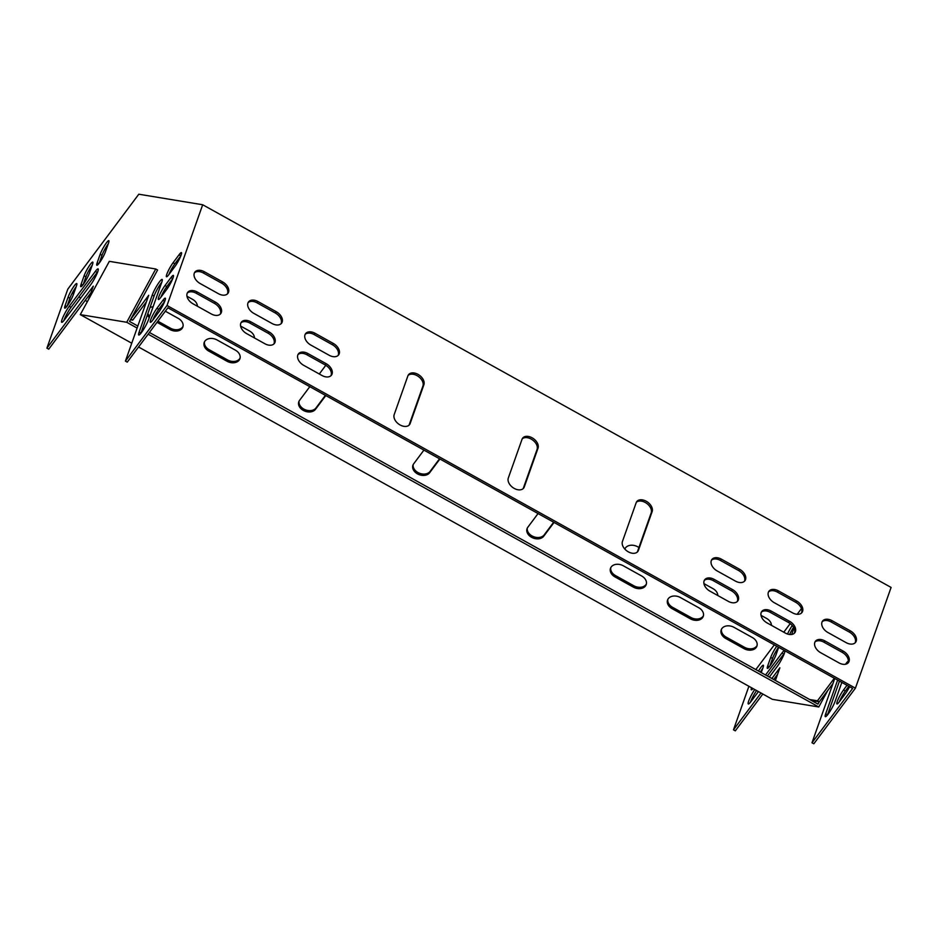 <?xml version="1.0" encoding="UTF-8"?>
<svg xmlns="http://www.w3.org/2000/svg" width="938" height="938" viewBox="0 0 938 938"><rect width="100%" height="100%" fill="white"/><g stroke="black" fill="none" stroke-linecap="round" stroke-linejoin="round"><path stroke-width="1.41" d="M325.416 395.344L315.977 407.96A9.251 6.801 19.5 0 1 305.202 409.73A9.251 6.801 19.5 0 1 299.081 401.124M624.966 549.222A9.251 6.801 19.5 0 1 625.048 548.578M646.388 583.94A9.251 6.801 19.5 0 1 633.795 585.758L615.539 575.604A9.251 6.801 19.5 0 1 610.79 567.642M703.453 615.656A9.251 6.801 19.5 0 1 690.86 617.474L672.593 607.32A9.251 6.801 19.5 0 1 667.856 599.37M834.761 678.491L811.991 742.779L813.821 743.787L855.421 688.175L891.1 587.434L202.69 204.754L138.801 194.213L67.806 289.127L46.9 348.15L93.284 286.149L88.594 299.41M757.083 645.473A9.251 6.801 19.5 0 1 744.502 647.29L726.235 637.148A9.251 6.801 19.5 0 1 721.486 629.187M162.462 295.142A9.251 6.801 19.5 0 1 162.122 294.45M183.027 326.365A9.251 6.801 19.5 0 1 170.446 328.183L157.854 321.183M149.752 316.223A9.251 6.801 19.5 0 1 147.876 313.562M240.093 358.082A9.251 6.801 19.5 0 1 227.5 359.899L209.244 349.745A9.251 6.801 19.5 0 1 204.496 341.795M553.666 522.231L544.228 534.836A9.251 6.801 19.5 0 1 533.452 536.618A9.251 6.801 19.5 0 1 527.332 528M439.535 458.788L430.108 471.404A9.251 6.801 19.5 0 1 419.321 473.174A9.251 6.801 19.5 0 1 413.212 464.568M325.791 395.555L315.496 409.308A9.251 6.801 19.5 0 1 304.275 410.891A9.251 6.801 19.5 0 1 298.788 401.781A9.251 6.801 19.5 0 1 299.515 400.42L309.81 386.667M319.295 373.992L325.791 365.304M624.825 549.07A9.251 6.801 19.5 0 1 637.641 546.76L638.942 547.487M633.314 587.106L615.058 576.952A9.251 6.801 19.5 0 1 610.497 568.311A9.251 6.801 19.5 0 1 623.383 565.825L641.639 575.979A9.251 6.801 19.5 0 1 646.2 584.632A9.251 6.801 19.5 0 1 633.314 587.106L633.795 585.758M690.38 618.822L672.124 608.68A9.251 6.801 19.5 0 1 667.563 600.027A9.251 6.801 19.5 0 1 680.437 597.553L698.704 607.707A9.251 6.801 19.5 0 1 703.254 616.348A9.251 6.801 19.5 0 1 690.38 618.822L690.86 617.474M703.957 583.624L712.962 588.63A9.251 6.801 19.5 0 1 717.816 595.524M761.011 615.34L766.604 618.447A9.251 6.801 19.5 0 1 771.446 625.353M801.439 608.598L797.183 614.296M790.218 623.606L783.781 632.2M774.307 644.887L755.829 669.58M72.191 293.172L73.598 293.957M78.862 296.889L80.797 297.956M85.206 300.406L87.386 301.626M744.022 648.639L725.766 638.497A9.251 6.801 19.5 0 1 721.205 629.844A9.251 6.801 19.5 0 1 734.079 627.37L752.346 637.523A9.251 6.801 19.5 0 1 756.896 646.165A9.251 6.801 19.5 0 1 744.022 648.639L744.502 647.29M186.955 296.232L192.548 299.339A9.251 6.801 19.5 0 1 197.39 306.234M165.838 287.954A9.251 6.801 19.5 0 1 167.984 287.638M159.695 308.074A9.251 6.801 19.5 0 1 160.023 308.25L160.949 308.766M165.323 311.205L178.279 318.404A9.251 6.801 19.5 0 1 182.84 327.057A9.251 6.801 19.5 0 1 169.966 329.531L157.009 322.32M149.271 317.572A9.251 6.801 19.5 0 1 147.395 314.91M149.974 307.641A9.251 6.801 19.5 0 1 153.105 306.749M227.031 361.247L208.764 351.093A9.251 6.801 19.5 0 1 204.214 342.452A9.251 6.801 19.5 0 1 217.088 339.978L235.344 350.132A9.251 6.801 19.5 0 1 239.905 358.773A9.251 6.801 19.5 0 1 227.031 361.247L227.5 359.899M240.597 326.049L249.614 331.055A9.251 6.801 19.5 0 1 254.456 337.95M554.041 522.443L543.747 536.196A9.251 6.801 19.5 0 1 532.526 537.779A9.251 6.801 19.5 0 1 527.05 528.657A9.251 6.801 19.5 0 1 527.777 527.308L538.06 513.555M439.91 458.999L429.627 472.752A9.251 6.801 19.5 0 1 418.395 474.335A9.251 6.801 19.5 0 1 412.919 465.225A9.251 6.801 19.5 0 1 413.646 463.864L423.929 450.111M84.115 275.749A9.251 1.395 119.1 0 1 88.747 266.662A9.251 1.395 119.1 0 1 92.768 262.101A9.251 1.395 119.1 0 1 92.44 264.622L89.45 273.064A9.251 1.395 119.1 0 1 84.83 282.139A9.251 1.395 119.1 0 1 80.797 286.7A9.251 1.395 119.1 0 1 81.137 284.179L84.115 275.749L85.944 276.769L83.189 284.542M64.452 319.811A10.564 1.595 119.1 0 1 61.709 322.297A10.564 1.595 119.1 0 1 63.467 316.118A10.564 1.595 119.1 0 1 69.224 306.316L95.383 271.363A10.564 1.595 119.1 0 1 98.127 268.866A10.564 1.595 119.1 0 1 96.356 275.045A10.564 1.595 119.1 0 1 90.599 284.847L64.452 319.811M202.69 204.754L167.011 305.495L855.421 688.175M130.816 319.119L148.72 295.294L125.411 361.107L167.011 305.495M162.884 300.348L156.939 308.297A9.251 1.395 -60.9 0 0 151.909 316.868A9.251 1.395 -60.9 0 0 150.361 322.285A9.251 1.395 -60.9 0 0 152.765 320.104L158.71 312.155A9.251 1.395 -60.9 0 0 163.74 303.584A9.251 1.395 -60.9 0 0 165.287 298.167A9.251 1.395 -60.9 0 0 162.884 300.348L164.701 301.356M148.626 319.412L161.758 282.315A10.564 1.595 -60.9 0 0 162.145 279.43A10.564 1.595 -60.9 0 0 157.537 284.636A10.564 1.595 -60.9 0 0 152.249 295.024L139.117 332.134A10.564 1.595 -60.9 0 0 138.73 335.007A10.564 1.595 -60.9 0 0 143.338 329.801A10.564 1.595 -60.9 0 0 148.626 319.412M170.951 277.578L165.006 285.527A9.251 1.395 -60.9 0 0 159.964 294.098A9.251 1.395 -60.9 0 0 158.428 299.515A9.251 1.395 -60.9 0 0 160.82 297.334L166.765 289.385A9.251 1.395 -60.9 0 0 171.806 280.814A9.251 1.395 -60.9 0 0 173.354 275.397A9.251 1.395 -60.9 0 0 170.951 277.578L172.768 278.586M179.017 254.808L173.073 262.757A9.251 1.395 -60.9 0 0 168.031 271.328A9.251 1.395 -60.9 0 0 166.483 276.745A9.251 1.395 -60.9 0 0 168.887 274.564L174.831 266.615A9.251 1.395 -60.9 0 0 179.873 258.044A9.251 1.395 -60.9 0 0 181.421 252.627A9.251 1.395 -60.9 0 0 179.017 254.808L180.835 255.828M68.075 297.205A9.251 1.395 119.1 0 1 72.695 288.118A9.251 1.395 119.1 0 1 76.728 283.557A9.251 1.395 119.1 0 1 76.4 286.078L73.41 294.509A9.251 1.395 119.1 0 1 68.779 303.595A9.251 1.395 119.1 0 1 64.757 308.156A9.251 1.395 119.1 0 1 65.085 305.636L68.075 297.205L69.904 298.214L67.149 305.987M100.167 254.292A9.251 1.395 119.1 0 1 104.798 245.217A9.251 1.395 119.1 0 1 108.82 240.656A9.251 1.395 119.1 0 1 108.491 243.177L105.502 251.607A9.251 1.395 119.1 0 1 100.882 260.694A9.251 1.395 119.1 0 1 96.849 265.255A9.251 1.395 119.1 0 1 97.177 262.734L100.167 254.292L101.996 255.312L99.24 263.086M92.205 265.29A9.251 1.395 -60.9 0 0 85.944 276.769M97.787 271.621A10.564 1.595 -60.9 0 0 97.2 272.372L71.054 307.336A10.564 1.595 -60.9 0 0 63.866 320.562M125.411 361.107L127.24 362.127L167.89 307.781L852.642 688.433L811.991 742.779M130.452 319.776L132.715 320.151L146.387 301.86M46.9 348.15L48.729 349.171L90.963 292.715M152.777 320.081A9.251 1.395 119.1 0 1 158.768 309.306L164.701 301.391M140.899 333.271A10.564 1.595 119.1 0 1 140.935 333.142L154.078 296.045A10.564 1.595 119.1 0 1 161.805 282.186M160.844 297.311A9.251 1.395 119.1 0 1 166.835 286.536L172.756 278.621M168.91 274.541A9.251 1.395 119.1 0 1 174.89 263.766L180.823 255.851M76.166 286.735A9.251 1.395 -60.9 0 0 69.904 298.214M108.257 243.833A9.251 1.395 -60.9 0 0 101.996 255.312M769.781 666.203L772.537 658.429A9.251 1.395 119.1 0 1 778.575 647.255M750.447 702.234A10.564 1.595 119.1 0 1 756.556 690.544M767.366 675.993L783.793 654.044A10.564 1.595 119.1 0 1 784.379 653.294M811.499 700.534L819.296 701.812L832.979 683.532M748.899 686.288L733.481 729.823L735.31 730.843L762.84 694.038M773.709 679.511L777.543 674.375M848.843 686.311L845.361 690.978A9.251 1.395 -60.9 0 0 839.369 701.753M839.463 681.105L827.527 714.815A10.564 1.595 -60.9 0 0 827.48 714.944M760.319 672.077A9.251 1.395 119.1 0 1 762.746 668.407M789.608 634.498A9.251 1.395 119.1 0 1 793.56 627.334M778.669 647.302L776.043 654.724A9.251 1.395 119.1 0 1 771.411 663.811A9.251 1.395 119.1 0 1 767.39 668.372A9.251 1.395 119.1 0 1 767.718 665.851L770.708 657.421A9.251 1.395 119.1 0 1 776.746 646.235M784.86 650.749A10.564 1.595 119.1 0 1 782.632 657.362A10.564 1.595 119.1 0 1 777.192 666.519L769.301 677.06M758.432 691.587L751.033 701.483A10.564 1.595 119.1 0 1 748.29 703.969A10.564 1.595 119.1 0 1 754.727 689.524M765.537 674.985L781.964 653.024A10.564 1.595 119.1 0 1 784.449 650.526M733.481 729.823L761.011 693.018M771.88 678.502L779.865 667.821L775.398 680.46M809.682 699.514L817.467 700.803L834.339 678.256M847.014 685.303L843.532 689.958A9.251 1.395 -60.9 0 0 838.49 698.54A9.251 1.395 -60.9 0 0 836.942 703.946A9.251 1.395 -60.9 0 0 839.346 701.765L845.29 693.827A9.251 1.395 -60.9 0 0 849.594 686.733M837.634 680.085L825.698 713.795A10.564 1.595 -60.9 0 0 825.323 716.679A10.564 1.595 -60.9 0 0 829.919 711.473A10.564 1.595 -60.9 0 0 835.207 701.085L841.82 682.418M848.374 661.114A10.564 1.595 -60.9 0 0 845.501 664.245M758.502 671.069A9.251 1.395 119.1 0 1 763.309 665.23A9.251 1.395 119.1 0 1 762.981 667.75L761.257 672.605M753.015 688.574A9.251 1.395 119.1 0 1 751.338 689.817A9.251 1.395 119.1 0 1 751.526 687.742M787.533 634.029A9.251 1.395 119.1 0 1 792.27 625.529M793.935 628.05L792.094 633.279A9.251 1.395 119.1 0 1 791.625 634.475M522.22 438.855A9.251 6.109 -143.2 0 1 532.467 439.887A9.251 6.109 -143.2 0 1 537.075 449.419L523.334 488.206A9.251 6.109 -143.2 0 1 523.158 488.628M408.089 375.411A9.251 6.109 -143.2 0 1 418.336 376.455A9.251 6.109 -143.2 0 1 422.944 385.975L409.203 424.773A9.251 6.109 -143.2 0 1 409.038 425.184M636.339 502.287A9.251 6.109 -143.2 0 1 646.599 503.331A9.251 6.109 -143.2 0 1 651.195 512.863L637.465 551.65A9.251 6.109 -143.2 0 1 637.289 552.072M711.45 560.197A9.251 6.109 -143.2 0 1 720.407 560.42L738.675 570.574A9.251 6.109 -143.2 0 1 744.397 581.326M305.167 334.338A9.251 6.109 -143.2 0 1 314.113 334.561L332.38 344.715A9.251 6.109 -143.2 0 1 338.102 355.479M704.286 580.434A9.251 6.109 -143.2 0 1 713.243 580.657L731.499 590.811A9.251 6.109 -143.2 0 1 737.233 601.563M297.991 354.576A9.251 6.109 -143.2 0 1 306.949 354.799L325.216 364.952A9.251 6.109 -143.2 0 1 330.938 375.716M761.351 612.151A9.251 6.109 -143.2 0 1 770.309 612.385L788.565 622.527A9.251 6.109 -143.2 0 1 794.287 633.291M240.925 322.86A9.251 6.109 -143.2 0 1 249.883 323.082L268.151 333.236A9.251 6.109 -143.2 0 1 273.873 343.988M768.515 591.913A9.251 6.109 -143.2 0 1 777.473 592.136L795.729 602.29A9.251 6.109 -143.2 0 1 801.462 613.053M248.101 302.622A9.251 6.109 -143.2 0 1 257.059 302.845L275.315 312.999A9.251 6.109 -143.2 0 1 281.037 323.751M822.157 621.73A9.251 6.109 -143.2 0 1 831.115 621.953L849.371 632.106A9.251 6.109 -143.2 0 1 855.104 642.87M814.993 641.967A9.251 6.109 -143.2 0 1 823.939 642.202L842.207 652.344A9.251 6.109 -143.2 0 1 847.929 663.107M194.459 272.806A9.251 6.109 -143.2 0 1 203.417 273.028L221.673 283.182A9.251 6.109 -143.2 0 1 227.406 293.934M187.295 293.043A9.251 6.109 -143.2 0 1 196.253 293.266L214.509 303.42A9.251 6.109 -143.2 0 1 220.231 314.171M538.025 448.141L524.283 486.939A9.251 6.109 -143.2 0 1 523.697 488.041A9.251 6.109 -143.2 0 1 513.403 487.924A9.251 6.109 -143.2 0 1 508.302 478.052L522.044 439.265A9.251 6.109 -143.2 0 1 522.63 438.163A9.251 6.109 -143.2 0 1 532.925 438.281A9.251 6.109 -143.2 0 1 538.025 448.141L537.075 449.419M423.894 384.709L410.152 423.495A9.251 6.109 -143.2 0 1 409.578 424.597A9.251 6.109 -143.2 0 1 399.283 424.48A9.251 6.109 -143.2 0 1 394.183 414.619L407.913 375.821A9.251 6.109 -143.2 0 1 408.499 374.731A9.251 6.109 -143.2 0 1 418.794 374.837A9.251 6.109 -143.2 0 1 423.894 384.709L422.944 385.975M652.145 511.585L638.415 550.383A9.251 6.109 -143.2 0 1 637.828 551.474A9.251 6.109 -143.2 0 1 627.534 551.368A9.251 6.109 -143.2 0 1 622.433 541.496L636.175 502.709A9.251 6.109 -143.2 0 1 636.75 501.607A9.251 6.109 -143.2 0 1 647.044 501.724A9.251 6.109 -143.2 0 1 652.145 511.585L651.195 512.863M735.439 581.103L717.183 570.949A9.251 6.109 -143.2 0 1 711.86 559.517A9.251 6.109 -143.2 0 1 721.357 559.142L739.625 569.296A9.251 6.109 -143.2 0 1 744.936 580.739A9.251 6.109 -143.2 0 1 735.439 581.103M329.144 355.256L310.888 345.102A9.251 6.109 -143.2 0 1 305.577 333.658A9.251 6.109 -143.2 0 1 315.074 333.295L333.33 343.449A9.251 6.109 -143.2 0 1 338.641 354.881A9.251 6.109 -143.2 0 1 329.144 355.256M728.275 601.34L710.007 591.198A9.251 6.109 -143.2 0 1 704.696 579.754A9.251 6.109 -143.2 0 1 714.193 579.391L732.449 589.533A9.251 6.109 -143.2 0 1 737.772 600.977A9.251 6.109 -143.2 0 1 728.275 601.34M321.98 375.493L303.724 365.339A9.251 6.109 -143.2 0 1 298.401 353.896A9.251 6.109 -143.2 0 1 307.899 353.532L326.166 363.686A9.251 6.109 -143.2 0 1 331.477 375.13A9.251 6.109 -143.2 0 1 321.98 375.493M785.341 633.068L767.073 622.914A9.251 6.109 -143.2 0 1 761.762 611.47A9.251 6.109 -143.2 0 1 771.259 611.107L789.515 621.261A9.251 6.109 -143.2 0 1 794.826 632.704A9.251 6.109 -143.2 0 1 785.341 633.068M250.833 321.816L269.1 331.958A9.251 6.109 -143.2 0 1 274.412 343.402A9.251 6.109 -143.2 0 1 264.915 343.765L246.659 333.623A9.251 6.109 -143.2 0 1 241.347 322.18A9.251 6.109 -143.2 0 1 250.833 321.816L249.883 323.082M792.504 612.831L774.237 602.677A9.251 6.109 -143.2 0 1 768.926 591.233A9.251 6.109 -143.2 0 1 778.423 590.87L796.679 601.024A9.251 6.109 -143.2 0 1 802.002 612.467A9.251 6.109 -143.2 0 1 792.504 612.831M258.009 301.567L276.264 311.721A9.251 6.109 -143.2 0 1 281.576 323.164A9.251 6.109 -143.2 0 1 272.09 323.528L253.823 313.374A9.251 6.109 -143.2 0 1 248.511 301.942A9.251 6.109 -143.2 0 1 258.009 301.567L257.059 302.845M846.146 642.647L827.879 632.493A9.251 6.109 -143.2 0 1 822.567 621.05A9.251 6.109 -143.2 0 1 832.065 620.686L850.32 630.84A9.251 6.109 -143.2 0 1 855.632 642.284A9.251 6.109 -143.2 0 1 846.146 642.647M838.971 662.885L820.715 652.731A9.251 6.109 -143.2 0 1 815.403 641.287A9.251 6.109 -143.2 0 1 824.901 640.924L843.156 651.078A9.251 6.109 -143.2 0 1 848.468 662.521A9.251 6.109 -143.2 0 1 838.971 662.885M204.367 271.75L222.623 281.904A9.251 6.109 -143.2 0 1 227.946 293.348A9.251 6.109 -143.2 0 1 218.448 293.711L200.181 283.557A9.251 6.109 -143.2 0 1 194.87 272.114A9.251 6.109 -143.2 0 1 204.367 271.75L203.417 273.028M197.203 291.999L215.459 302.142A9.251 6.109 -143.2 0 1 220.77 313.585A9.251 6.109 -143.2 0 1 211.273 313.949L193.017 303.795A9.251 6.109 -143.2 0 1 187.706 292.363A9.251 6.109 -143.2 0 1 197.203 291.999L196.253 293.266M130.886 319.131L132.715 320.151M819.296 701.812L817.467 700.803M138.554 347.001L772.361 699.326L818.78 706.982L148.134 334.186M142.517 331.055L141.814 330.668M137.112 328.054L126.712 322.273L155.755 268.995L157.584 270.015L129.55 321.441L137.827 326.037M131.742 343.214L80.293 314.617L126.712 322.273M155.755 268.995L109.336 261.339L80.293 314.617M819.226 701.8L817.959 704.121L149.412 332.474M143.666 329.285L142.529 328.652M827.785 690.462L818.78 706.982M215.459 302.142L214.509 303.42M222.623 281.904L221.673 283.182M824.901 640.924L823.939 642.202M843.156 651.078L842.207 652.344M832.065 620.686L831.115 621.953M850.32 630.84L849.371 632.106M276.264 311.721L275.315 312.999M778.423 590.87L777.473 592.136M796.679 601.024L795.729 602.29M269.1 331.958L268.151 333.236M771.259 611.107L770.309 612.385M789.515 621.261L788.565 622.527M307.899 353.532L306.949 354.799M326.166 363.686L325.216 364.952M714.193 579.391L713.243 580.657M732.449 589.533L731.499 590.811M315.074 333.295L314.113 334.561M333.33 343.449L332.38 344.715M721.357 559.142L720.407 560.42M739.625 569.296L738.675 570.574M638.415 550.383L637.465 551.65M410.152 423.495L409.203 424.773M524.283 486.939L523.334 488.206M845.361 690.978L843.532 689.958M158.768 309.306L156.939 308.297M827.527 714.815L825.698 713.795M140.935 333.142L139.117 332.134M154.078 296.045L152.249 295.024M166.835 286.536L165.006 285.527M174.89 263.766L173.073 262.757M726.235 637.148L725.766 638.497M170.446 328.183L169.966 329.531M672.593 607.32L672.124 608.68M209.244 349.745L208.764 351.093M615.539 575.604L615.058 576.952M783.793 654.044L781.964 653.024M71.054 307.336L69.224 306.316M97.2 272.372L95.383 271.363M66.715 306.538L65.085 305.636M769.348 666.754L767.718 665.851M772.537 658.429L770.708 657.421M82.767 285.093L81.137 284.179M98.818 263.637L97.177 262.734M544.228 534.836L543.747 536.196M315.977 407.96L315.496 409.308M430.108 471.404L429.627 472.752"/></g></svg>

